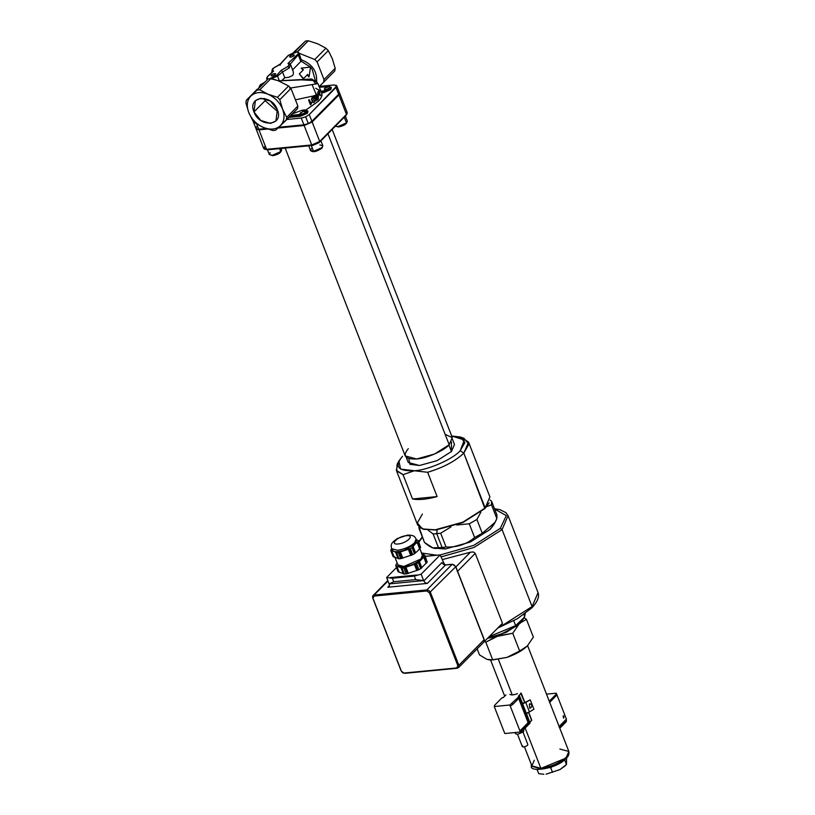<?xml version="1.0" encoding="UTF-8"?>
<svg xmlns="http://www.w3.org/2000/svg" width="815" height="815" viewBox="0 0 815 815"><rect width="100%" height="100%" fill="white"/><g stroke="black" fill="none" stroke-linecap="round" stroke-linejoin="round"><path stroke-width="1.22" d="M389.458 585.557L387.797 587.238L427.335 583.408L445.53 564.989L452.121 564.347L454.2 564.968L455.687 566.802L484.11 639.724L458.855 665.295L430.432 592.373L428.945 590.539L426.866 589.917L374.156 595.021L372.689 595.979L372.7 597.966L401.133 670.888L402.61 672.721L404.688 673.343L457.398 668.239L458.865 667.281L458.855 665.295L457.857 665.733L456.767 667.943L404.057 673.047L401.388 671.203L372.954 598.281L374.044 596.071L426.754 590.967L429.434 592.811L457.857 665.733M415.701 579.608L393.737 581.737L389.112 583.927L423.627 580.586L415.701 579.608L414.326 576.103L421.141 574.198L423.769 580.952L425.247 582.786L427.335 583.408M484.029 641.874L502.468 623.251L475.237 553.395L473.362 551.949L470.408 552.213L442.372 559.579M484.11 639.724L484.232 641.517M421.141 574.198L440.151 554.944L444.684 564.764M387.797 587.238L389.264 586.27L389.254 584.294L386.626 577.54L396.477 567.566M425.308 556.38L440.426 554.893M386.626 577.54L392.361 578.222L393.737 581.737M484.049 641.904L458.865 667.281M387.797 580.555L372.689 595.979M424.86 555.229L427.182 562.116L424.86 555.229L421.599 553.68C423.871 554.689 423.82 556.462 421.457 558.998C418.778 561.566 414.967 563.705 410.016 565.406C405.075 566.965 401.306 567.332 398.718 566.496L397.292 563.359M419.745 548.403L422.435 555.31L420.825 559.059L403.843 566.486L397.883 564.877L394.725 556.777M420.601 547.507L418.258 540.651L420.601 547.507L417.667 550.96L414.468 553.721L412.105 547.66L410.393 548.617L412.757 554.679L400.715 558.652L398.352 552.59L396.661 552.753L399.024 558.815L393.115 556.584L390.742 550.512L391.73 548.485M390.742 550.512L393.564 551.286L391.567 548.678L397.526 550.278C404.362 549.249 410.027 546.773 414.509 542.851L416.119 539.102C414.203 534.742 410.699 535.231 407.48 535.119L397.292 538.532C391.281 543.075 390.63 543.951 391.567 548.678M393.727 556.91L391.669 550.706L394.185 557.144M412.105 547.66L415.039 544.206L404.24 550.257C399.564 551.735 396.009 552.081 393.564 551.286L396.661 552.753M427.182 562.116L420.713 568.666L418.36 562.635L416.516 563.674L418.869 569.705L407.429 573.607L406.155 573.892L403.802 567.872L401.978 568.045L404.332 574.076L398.097 571.712L395.744 565.681L396.345 564.072M420.713 568.666L418.869 569.705M406.155 573.892L404.332 574.076M418.36 562.635L424.839 556.085M426.184 563.389L423.688 556.971L424.157 556.594L426.602 562.87M421.386 568.157L418.941 561.881L419.358 561.362L421.854 567.78M403.802 567.872L416.516 563.674M416.832 570.592L414.336 564.174L415.232 563.96L417.688 570.225M407.429 573.607L404.984 567.342L405.829 566.975L408.335 573.393M395.744 565.681L401.978 568.045M403.374 573.872L400.878 567.454L403.782 573.964M398.749 572.059L396.701 565.875L399.207 572.293M397.17 563.053L396.834 563.725M400.715 558.652L399.024 558.815M414.468 553.721L412.757 554.679M398.097 558.632L395.581 552.183L398.494 558.713M398.352 552.59L410.393 548.617M401.917 558.387L399.462 552.091L400.308 551.735L402.814 558.173M410.801 555.535L408.284 549.096L409.191 548.882L411.646 555.178M415.1 553.242L412.645 546.947L413.062 546.417L415.579 552.855M416.119 539.102L416.648 540.447L415.039 544.206L418.238 541.445M419.644 548.75L417.127 542.301L417.606 541.924L420.061 548.22M418.258 540.651L416.343 539.683M531.36 608.041L532.083 606.574L503.965 624.443L499.432 626.327L503.965 624.443L532.083 606.574L531.36 608.041L531.94 607.786C537.513 601.765 539.561 596.723 538.063 592.658L532.083 606.574L502.081 529.597L508.051 515.681L538.063 592.658L532.083 606.574L502.081 529.597L508.051 515.681L505.881 512.615L499.748 509.599L494.522 508.764M289.906 56.164L290.303 57.203L289.906 56.164C292.809 54.462 294.164 54.33 293.971 55.777C291.057 57.478 289.702 57.61 289.906 56.164C292.809 54.462 294.164 54.33 293.971 55.777C291.057 57.478 289.702 57.61 289.906 56.164L289.59 56.887M271.324 74.97L271.731 76.009L271.324 74.97C274.237 73.269 275.592 73.136 275.389 74.573C272.485 76.284 271.13 76.406 271.324 74.97C274.237 73.269 275.592 73.136 275.389 74.573C272.485 76.284 271.13 76.406 271.324 74.97L271.018 75.683M253.974 111.95L265.109 100.673L278.027 111.889L265.109 100.673L264.437 98.472L265.109 100.673L253.974 111.95L255.39 100.673L260.759 98.248L270.458 101.131L277.355 109.689C284.323 125.856 259.649 128.24 253.974 111.95C247.006 95.793 271.67 93.409 277.355 109.689L275.939 120.977L270.57 123.401L260.861 120.518L253.974 111.95M500.298 528.365L473.76 545.367L440.436 554.903L473.76 545.367L500.298 528.365L502.081 529.597L473.953 547.466L441.312 556.869L473.953 547.466L502.081 529.597L500.298 528.365L506.309 515.64L494.623 509.029L506.309 515.64L500.298 528.365M436.759 555.209L421.549 553.008L436.759 555.209M418.859 542.179L422.415 537.177L418.859 542.179M494.216 523.841L490.253 529.343L470.163 542.107L445.306 548.994L433.203 548.006M345.346 116.097L347.261 120.987L346.457 122.871L344.083 116.79L346.457 122.871L337.96 126.58L346.09 123.605L346.823 122.444M334.975 125.775L338.408 126.977C344.012 125.897 346.966 123.911 347.261 120.987L346.457 122.871L337.96 126.58L338.592 126.875L335.352 126.223L338.592 126.875M265.405 149.349L267.565 149.797L312.746 145.427L319.144 142.635L345.886 115.557L347.088 113.56L345.886 115.557L319.144 142.635L319.724 141.453L311.738 144.948L266.556 149.318L263.744 148.564L256.165 129.116L258.966 129.87L256.165 129.116M281.094 148.493L281.562 150.408L280.768 151.59L279.606 148.636L280.768 151.59L272.271 155.298L269.286 154.504L272.719 155.696C278.373 154.585 281.318 152.588 281.572 149.716L280.768 151.59L272.271 155.298L280.401 152.324L281.134 151.172M267.463 149.807L269.286 154.504L272.903 155.604M319.857 144.917L322.832 145.722L321.67 148.33L322.027 147.596L321.67 148.33L322.027 147.596L313.541 151.305L310.556 150.51L311.361 148.625M310.556 150.51C312.726 152.588 316.515 151.824 321.956 148.198L322.832 145.722L322.027 147.596L313.541 151.305L311.167 145.233L313.541 151.305L310.556 150.51L308.732 145.814M422.659 529.027L435.74 530.045L462.92 522.517L484.884 508.56L488.929 503.191M414.285 470.775C397.964 471.355 394.042 466.526 402.508 456.268L398.892 460.974L400.583 469.114L427.641 472.282L437.115 496.59C426.948 499.381 418.747 500.176 412.522 498.974L403.048 474.666L414.285 470.775L427.641 472.282C443.166 467.616 455.228 461.229 463.806 453.14L485.18 507.969L462.859 522.15L435.23 529.811L423.81 529.353L417.688 525.084L396.314 470.255L403.048 474.666L414.285 470.775C427.804 470.163 453.079 459.12 460.241 450.685C453.079 459.12 427.804 470.163 414.285 470.775M460.363 437.013L451.673 435.974L464.346 439.978L460.241 450.685L463.806 453.14L468.544 442.097L461.952 437.726L463.939 438.276L460.363 437.013L464.907 442.565L460.241 450.685L463.806 453.14L484.884 508.56L489.112 502.855L484.884 508.56L462.92 522.517L435.74 530.045L422.292 528.904L417.351 522.863L422.425 514.041M408.835 458.59L409.904 464.326L419.491 465.508L437.166 460.607L451.449 451.53L451.429 441.985M463.939 438.276L468.88 444.104L463.806 453.14C455.228 461.229 443.166 467.616 427.641 472.282L437.115 496.59L412.522 498.974L403.048 474.666L396.681 471.009L397.119 464.336L398.892 460.974M437.115 496.59L412.522 498.974C418.747 500.176 426.948 499.381 437.115 496.59M461.81 437.686L451.704 436.056L461.81 437.686M398.199 462.584L396.314 470.255M406.247 457.337L408.264 462.492L419.491 465.508L437.166 460.607L451.449 451.53L448.821 444.786L451.449 451.53L454.485 444.47L452.478 439.305M445.143 434.334L452.325 437.665L449.197 444.746C444.124 450.726 426.214 458.55 416.638 458.988C405.065 459.395 402.284 455.972 408.284 448.708M339.641 93.165L347.221 112.613L346.467 114.375L338.887 94.937L339.427 92.859L338.887 94.937L312.145 122.006L304.148 125.5L277.905 128.037L304.148 125.5L311.738 144.948L266.556 149.318L264.478 149.176L264.498 146.802M267.646 129.035L258.966 129.87L266.556 149.318L267.565 149.797L266.556 149.318L258.966 129.87L267.646 129.035M296.161 99.685L315.609 95.477M316.006 95.467L318.044 95.457M264.478 149.176L267.565 149.797L312.746 145.427L311.738 144.948L312.746 145.427L319.144 142.635L319.724 141.453L311.738 144.948L304.148 125.5L312.145 122.006L319.724 141.453L345.886 115.557M338.887 94.937L312.145 122.006L319.724 141.453L346.467 114.375L338.887 94.937M332.163 129.442L452.284 437.543L449.197 444.746L327.936 133.731L449.197 444.746L434.65 453.996L416.638 458.988L405.198 455.901L285.179 148.096M296.874 55.094L287.98 63.417C289.162 64.069 289.07 65.119 287.695 66.585L281.144 70.355L276.611 75.479L269.347 78.831C266.658 78.902 266.169 78.067 267.88 76.325L273.596 71.078C272.414 70.436 272.516 69.377 273.891 67.92L280.441 64.151L288.459 55.288L295.947 51.905C298.687 51.824 299.258 52.649 297.628 54.401L287.98 63.417C289.162 64.069 289.07 65.119 287.695 66.585L281.144 70.355L282.53 71.975L289.478 67.808L287.695 66.585L289.478 67.808L290.14 64.263L298.249 54.829L297.628 54.401L296.874 55.094M316.485 93.99L317.218 94.805L318.156 93.664L318.37 94.204L318.329 98.717L316.485 93.99L317.218 94.805L318.156 93.664L318.37 94.204L318.329 98.717L316.485 93.99M314.233 102.415L312.695 101.967L312.868 100.622L311.391 99.888L312.563 100.602L312.389 101.936L313.907 102.395L312.389 101.936L312.563 100.602L311.391 99.888L312.023 97.586L314.03 98.146L313.856 99.868L314.743 100.418L314.233 102.415L312.695 101.967L312.868 100.622L311.697 99.909L312.339 97.596L314.03 98.146L313.856 99.868L314.743 100.418L314.233 102.415L313.378 102.639M287.98 63.417L290.711 64.945L293.237 71.445L293.38 74.134L292.504 75.581L288.785 77.272L284.792 77.761L282.53 71.975L281.144 70.355L276.611 75.479L269.347 78.831L273.076 79.075L277.997 80.644L288.622 85.983L290.975 88.397L279.81 99.705L290.975 88.397L297.862 106.052L286.686 117.36L297.862 106.052L290.975 88.397L288.622 85.983L277.446 97.291L279.81 99.705L282.601 109.179L286.686 117.36L286.32 120.039L297.485 108.731L297.862 106.052L297.485 108.731L280.289 125.795C284.282 121.618 285.056 116.076 282.601 109.179L286.686 117.36L286.32 120.039L280.289 125.795L275.552 130.247L272.821 130.512L263.347 127.435C270.254 130.105 275.898 129.565 280.289 125.795C284.282 121.618 285.056 116.076 282.601 109.179C279.698 102.333 274.818 97.342 267.982 94.214C261.075 91.535 255.421 92.085 251.03 95.854C247.037 100.031 246.273 105.563 248.718 112.46C251.631 119.316 256.501 124.308 263.347 127.435L255.166 123.055L252.803 120.64L248.718 112.46L245.916 102.985L246.293 100.306L251.03 95.854C247.037 100.031 246.273 105.563 248.718 112.46C251.631 119.316 256.501 124.308 263.347 127.435C270.254 130.105 275.898 129.565 280.289 125.795L275.552 130.247L272.821 130.512L263.347 127.435L255.166 123.055L252.803 120.64L248.718 112.46L245.916 102.985L246.293 100.306L257.061 90.098L259.791 89.833L267.982 94.214C261.075 91.535 255.421 92.085 251.03 95.854L257.061 90.098L259.791 89.833L267.982 94.214L277.446 97.291L279.81 99.705L282.601 109.179C279.698 102.333 274.818 97.342 267.982 94.214L277.446 97.291L288.622 85.983L277.997 80.644L271.038 78.78L277.548 76.121L282.53 71.975L289.478 67.808L290.14 64.263L298.249 54.829L297.628 54.401C299.258 52.649 298.687 51.824 295.947 51.905L294.541 52.15L305.544 41.015L293.624 52.374L305.544 41.015L308.274 40.75L297.455 51.977M338.622 94.255L339.254 92.268L338.622 94.255L311.88 121.333L309.252 114.579L305.676 116.851L308.304 123.605L311.88 121.333L338.622 94.255L335.984 87.5L338.622 94.255M336.615 85.524L333.936 84.984L319.144 86.41L333.936 84.984L336.799 85.983L309.252 114.579L305.676 116.851L301.255 118.073L286.462 119.51L301.255 118.073L303.893 124.827L278.74 127.262L303.893 124.827L308.304 123.605L311.88 121.333L309.252 114.579L335.984 87.5L336.615 85.524L339.376 92.492M256.654 126.671L256.022 128.658L258.712 129.198L266.057 128.485L258.712 129.198L256.684 124.012L258.712 129.198L256.022 128.658L253.271 121.69M321.956 95.253L320.703 95.029L321.956 95.253M305.36 113.55L304.433 111.176C306.246 111.176 306.379 111.787 304.841 113.01L301.367 114.283L299.92 113.896L302.65 111.604L304.433 111.176L305.89 111.563L304.841 113.01L302.314 114.11L290.537 115.486L300.124 115.007L301.367 114.283C299.044 113.57 300.073 112.531 304.433 111.176L305.36 113.55M307.897 111.36L307.459 113.214L300.47 116.27L300.205 115.598L307.194 112.531L306.308 111.92L304.841 113.01L306.308 111.92C307.438 110.575 306.919 109.944 304.769 110.025C306.919 109.944 307.438 110.575 306.308 111.92L307.194 112.531L307.856 110.993L304.953 109.933L302.314 110.188M301.866 110.31L304.769 110.025L301.866 110.31L292.045 113.968L301.866 110.31L305.401 110.331M324.339 89.171L324.727 88.254L325.246 89.579L324.727 88.254L329.637 86.451L329.922 87.755C326.204 89.925 324.472 90.088 324.727 88.254L329.637 86.451L330.279 87.246L329.678 88.254L323.687 90.873L320.784 91.158L315.711 88.285M328.771 86.665L319.358 87.215L328.139 86.359L329.637 86.451L329.922 87.755C326.204 89.925 324.472 90.088 324.727 88.254M320.478 86.288L320.193 85.544L320.478 86.288M312.155 80.094L311.839 78.994L315.303 81.52L316.617 81.184C317.137 71.068 312.002 63.916 301.214 59.719C312.002 63.916 317.137 71.068 316.617 81.184L316.862 81.948L316.617 81.184L315.303 81.52L311.839 78.994L281.959 80.634L284.792 77.761L282.53 71.975L277.548 76.121L276.611 75.479L277.548 76.121L279.392 80.868L277.548 76.121L270.794 78.688L259.791 89.833L270.794 78.688L269.347 78.831C266.658 78.902 266.169 78.067 267.88 76.325L273.596 71.078C272.414 70.436 272.516 69.377 273.891 67.92L280.441 64.151L288.459 55.288L297.271 51.885L308.274 40.75L317.738 43.827L325.929 48.207L314.763 59.515L298.738 53.087L314.763 59.515L317.116 61.92L314.763 59.515L325.929 48.207L328.282 50.611L317.116 61.92L324.003 79.585L335.169 68.277L332.367 58.792L328.282 50.611L317.116 61.92L324.003 79.585L323.626 82.264L319.113 86.573L323.626 82.264L324.003 79.585L335.169 68.277L334.792 70.956L323.626 82.264L334.792 70.956L335.169 68.277L332.367 58.792L328.282 50.611L325.929 48.207L317.738 43.827L308.274 40.75L305.544 41.015L294.541 52.15L297.271 51.885L294.541 52.15M257.459 88.998L246.293 100.306L257.459 88.998M296.762 51.854L298.922 52.853L298.249 54.829L300.847 61.502L301.214 59.719L301.132 61.176L310.393 67.105L301.132 61.176L292.402 70.059L300.847 61.502L298.249 54.829L298.922 52.853L297.944 52.089M310.515 67.237L312.216 69.377L315.425 80.858L312.216 69.377L310.515 67.237M308.691 76.895L307.347 74.613L309.048 76.804L310.535 67.095L301.163 68.154L303.404 69.784L299.319 73.921L303.577 78.607L307.663 74.471L309.048 76.804L310.535 67.095L301.163 68.154L303.404 69.784L299.319 73.921L303.577 78.607L307.663 74.471L308.691 76.895M303.262 78.749L299.319 73.921L303.262 78.749M303.2 70.07L301.163 68.154L303.2 70.07M281.287 80.919L284.792 77.761M311.839 78.994L281.959 80.634M289.651 88.152L312.094 84.607C318.339 83.578 319.511 83.262 315.629 83.67C319.511 83.262 318.339 83.578 312.094 84.607L316.587 95.487L312.094 84.607L289.651 88.152M278.852 80.868L301.265 79.86L314.753 80.583L317.911 83.507L315.629 83.67L313.245 80.624M311.228 102.099L311.738 102.69L310.719 104.86L308.865 100.113L309.374 99.787L310.81 103.485L311.524 102.13L310.719 104.86L308.865 100.113L309.374 99.787L310.81 103.485L311.524 102.13L310.546 103.434L311.228 102.099M310.454 104.809L308.6 100.062L309.099 99.746L308.6 100.062L310.454 104.809M312.339 97.596L311.697 99.909L313.062 97.311L312.023 97.586L312.726 97.311M316.047 98.778L314.142 98.095L313.958 96.771L314.885 95.477L316.302 95.925L314.712 95.966L315.965 96.323L315.069 95.946L314.885 97.678L315.945 98.177L316.627 96.985L315.405 98.32L316.627 96.985L317.31 99.675L315.487 101.019L315.273 100.469L316.821 99.379L316.475 97.973L316.047 98.778L314.142 98.095L315.69 98.798L314.142 98.095L314.519 95.498L316.302 95.925L315.069 95.946L314.885 97.678L315.945 98.177L316.627 96.985L317.31 99.675L315.487 101.019L315.273 100.469L316.821 99.379L316.475 97.973L315.354 98.992M315.833 101.019L316.821 99.379L316.108 97.994L316.454 99.41L315.273 100.469L315.833 101.019M314.519 95.498L313.958 96.771L314.488 98.085L314.305 96.761L315.415 95.202L314.519 95.498L315.925 95.966L314.885 95.477M319.979 93.083L318.971 90.567L319.979 93.083M320.244 95.701L318.543 90.669L320.244 95.701M317.575 92.248L318.227 91.82L318.482 92.482L318.227 91.82L318.237 92.839L317.575 92.248L318.227 91.82L317.575 92.248L318.237 92.839L317.575 92.248M317.942 98.768L316.75 95.701L317.942 98.768M316.414 96.058L316.21 95.528L316.414 96.058M254.494 122.423L253.394 121.904L254.494 122.423M264.895 81.918L258.915 87.602L264.895 81.918M268.064 78.953L257.061 90.098L268.064 78.953L267.32 79.636L267.941 79.086L266.617 78.525L268.064 78.953M313.531 99.858L314.407 100.418L313.531 99.858M313.856 99.868L314.743 100.418M314.885 97.678L315.945 98.177M315.965 96.323L315.069 95.946M317.748 93.735L316.831 94.856L317.748 93.735M316.515 95.956L318.543 101.142L306.022 109.913L318.543 101.142C321.731 97.606 322.72 94.835 321.507 92.829C322.72 94.835 321.731 97.606 318.543 101.142L316.515 95.956M331.267 87.694L330.829 89.548L323.84 92.604L321.507 92.829L321.242 92.156L323.575 91.932L323.687 90.873L320.784 91.158L323.494 91.341L329.678 88.254L330.564 88.866L331.226 87.327L328.323 86.268L319.327 87.134M300.47 116.27L288.52 117.421L300.47 116.27L300.124 115.007L290.038 115.985L300.124 115.007L300.205 115.598L307.194 112.531L307.856 110.993L307.459 113.214L300.47 116.27M289.345 116.647L300.205 115.598L289.345 116.647M321.507 92.829L323.84 92.604L323.575 91.932L330.564 88.866L331.226 87.327L330.829 89.548L323.84 92.604L323.575 91.932L330.564 88.866L329.678 88.254L330.279 87.246M328.18 86.329L319.348 87.185M328.476 86.298L329.637 86.451M280.441 64.151L280.105 65.231M288.204 55.797L288.459 55.288L288.204 55.797M298.922 52.853L301.214 59.719M267.88 76.325L267.503 77.089M272.811 71.557L267.615 76.427L266.617 78.525L267.126 79.829M280.177 64.141L273.31 68.185C272.302 68.827 271.833 70.192 271.925 72.26L271.976 72.392M495.072 522.303L490.253 529.343L470.163 542.107L445.306 548.994L442.127 547.497L446.049 546.997C456.991 547.476 466.516 544.328 474.625 537.564L482.286 533.275L474.625 537.564L469.257 523.79L456.736 524.992L469.257 523.79L476.918 519.501L482.286 533.275L495.072 522.303L496.844 518.534L496.936 514.978L496.844 518.534L491.476 504.76L486.555 506.726L491.476 504.76L491.567 501.194L496.936 514.978L491.567 501.194L490.151 500.003L491.567 501.194L491.476 504.76L496.844 518.534C493.401 527.071 488.552 531.981 482.286 533.275L476.918 519.501L480.932 512.064L476.918 519.501L469.257 523.79L474.625 537.564C466.516 544.328 456.991 547.476 446.049 546.997L440.681 533.224L451.001 526.898L440.681 533.224L433.111 533.957L438.48 547.731C435.22 549.585 430.544 547.812 424.462 542.423L419.093 528.65L420.54 528.12L419.093 528.65L418.869 526.877L424.462 542.423L432.765 547.863L442.127 547.497L436.759 533.723L437.156 529.893L436.759 533.723L433.111 533.957L438.48 547.731L442.127 547.497L436.759 533.723L440.681 533.224L446.049 546.997L442.127 547.497L445.306 548.994L432.765 547.863M428.13 530.168L433.111 533.957L428.13 530.168M524.157 617.464L515.63 625.614C519.349 624.371 522.354 621.325 524.666 616.466L525.237 613.522L524.666 616.466L523.902 614.5L524.666 616.466L520.306 623.129L506.207 632.369L487.798 638.104L506.207 632.369L520.306 623.129L523.424 618.779M515.63 625.614L513.745 620.775L515.63 625.614L489.285 636.607L515.63 625.614M504.679 696.142L490.63 660.109L486.861 659.335L479.495 654.903L477.152 648.893L479.495 654.903L486.861 659.335L492.718 659.906L485.801 642.159L498.515 635.782L487.625 638.288L512.737 633.265L518.849 624.392L512.737 633.265L519.654 651.012L527.274 646C522.517 650.564 515.742 654.364 506.94 657.389L519.654 651.012L527.274 646L533.377 637.116L527.274 646C522.517 650.564 515.742 654.364 506.94 657.389L490.64 660.109L506.94 657.389L519.654 651.012L512.737 633.265L498.515 635.782L517.892 625.309L485.801 642.159L484.65 641.303L485.801 642.159L492.718 659.906L506.94 657.389L491.119 660.099M526.714 646.539L527.274 646M524.065 617.648L526.459 619.369L520.734 622.68L526.459 619.369L533.377 637.116L526.459 619.369L524.065 617.648M559.874 749.046L568.86 751.471L566.425 757.125C559.671 763.023 551.154 766.752 540.854 768.301L525.176 728.07L540.854 768.301L531.869 765.886L534.304 760.232M512.248 694.92L498.454 659.549L512.248 694.92M566.089 758.48L564.724 759.753M566.282 758.337C568.442 756.31 569.308 754.018 568.86 751.471L566.425 757.125C559.671 763.023 551.154 766.752 540.854 768.301L531.869 765.886L524.473 746.897M294.276 55.053L293.971 55.777M275.704 73.859L275.389 74.573M269.286 154.504L270.091 152.619M311.86 151.284L314.172 151.61L321.67 148.33M468.544 442.097L489.917 496.926L485.18 507.969L462.859 522.15L435.23 529.811L422.292 528.904M319.938 94.927L317.208 94.774M305.676 116.851L308.304 123.605L303.893 124.827L301.255 118.073L305.676 116.851M321.008 91.586L323.494 91.341L323.575 91.932L321.242 92.156M551.847 766.864L550.777 767.883L549.493 767.659M543.85 774.25L538.746 773.68L537.004 769.217M564.673 759.794L566.456 764.541L564.714 766.192L559.925 769.584L546.081 774.158L559.925 769.584L566.456 764.541L566.598 758.001M564.714 760.079L564.184 760.201M552.509 772.345L550.777 767.883M564.866 758.541L540.396 768.616L531.339 766.182L531.268 764.338M530.229 699.83L525.777 702.459L529.465 711.913L533.917 709.284L530.229 699.83L522.578 703.661M529.322 704.099C531.951 703.926 532.439 705.189 530.799 707.878L529.801 708.194L529.322 704.099L530.178 703.793M529.465 711.913L526.307 713.217M525.777 702.459L522.619 703.773M517.454 693.647C513.807 695.022 511.27 695.266 509.854 694.38M522.456 703.355L522.914 702.897L523.159 703.539M526.847 712.993L526.673 714.164M528.477 712.32L531.645 720.429L531.248 720.093L531.645 720.429L529.832 722.263M524.758 702.764L520.714 693.086L521.111 693.422L518.411 696.153L519.603 696.041L509.823 705.016L494.267 706.524L504.801 733.531L520.357 732.023L519.939 730.943L522.425 729.343L522.843 730.423L520.357 732.023M494.267 706.524L494.756 705.118L502.04 697.732L503.222 697.62L505.921 694.889M522.721 745.837C522.486 747.518 524.076 747.365 527.488 745.368L527.845 744.533L523.047 732.216M515.019 732.542L515.508 733.785L517.606 734.356L523.607 731.738L523.8 729.456M510.251 706.096L519.939 730.943L528.11 722.661L529.118 722.569L519.43 697.721L512.737 704.496L510.251 706.096L509.823 705.016M512.319 703.416L512.737 704.496M522.425 729.343L529.118 722.569M519.603 696.041L530.137 723.048L522.843 730.423M528.11 722.661L518.422 697.813M527.122 713.706L526.51 713.767M549.534 702.459L556.227 695.684L556.706 694.278L566.394 719.125L566.333 721.611L559.793 728.233M565.916 720.531L559.222 727.306M546.508 694.136L556.288 693.188L556.227 695.684M555.81 694.604L549.269 701.226M559.121 726.491L566.394 719.125L566.333 721.611M556.288 693.188L556.706 694.278M563.379 715.815L563.603 718.127L563.104 715.957L563.939 716.171M374.044 596.071L374.156 595.021L387.981 581.014M426.754 590.967L426.866 589.917L452.121 564.347M423.769 580.952L441.964 562.523L443.442 564.367L445.53 564.989M457.276 571.58L475.237 553.395M429.434 592.811L455.687 566.802M470.408 552.213L455.901 566.904M392.361 578.222L414.326 576.103M416.923 575.013L389.947 577.631M457.398 668.239L456.767 667.943M404.688 673.343L404.057 673.047M406.349 535.7C415.477 534.609 406.858 543.34 398.178 543.972C389.05 545.062 397.669 536.331 406.349 535.7M563.277 716.079L563.96 717.832L563.277 716.079M443.054 563.776L445.724 564.887L452.305 564.255L455.779 566.588L484.212 639.51L483.988 641.945M425.287 556.319L440.304 554.872M422.313 536.922L418.655 541.659M531.94 607.786L517.382 618.717L497.721 628.059M321.161 86.217L320.713 85.055M280.075 64.212L288.245 55.389L295.305 51.977M321.731 93.297L317.911 83.507M258.875 87.643L260.168 84.882L264.182 82.59M320.927 140.822L322.832 145.722M290.711 64.945L289.6 63.611M568.86 751.471L527.6 645.653M566.007 758.551C556.258 769.299 529.302 772.375 531.339 766.182M517.556 734.356L522.354 746.672M531.747 720.185L528.65 712.249M524.931 702.693L521.213 693.178"/></g></svg>
